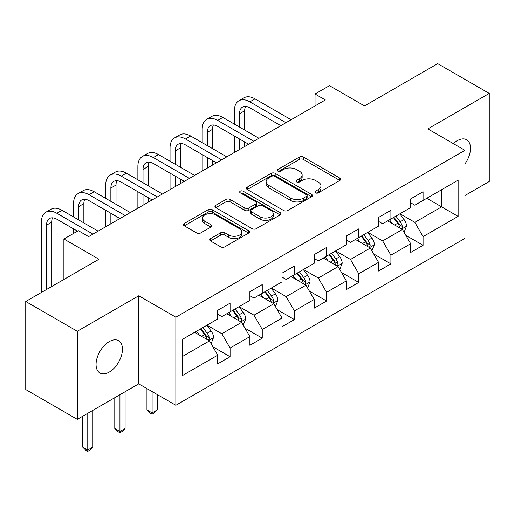 <?xml version="1.0" encoding="UTF-8"?>
<svg xmlns="http://www.w3.org/2000/svg" width="515" height="515" viewBox="0 0 515 515"><rect width="100%" height="100%" fill="white"/><g stroke="black" fill="none" stroke-linecap="round" stroke-linejoin="round"><path stroke-width="0.77" d="M315.495 192.848A2.002 1.159 0 0 0 318.328 192.848L339.829 180.43A2.865 1.654 0 0 0 340.673 179.265A2.865 1.654 0 0 0 339.829 178.093L303.406 157.062A2.865 1.654 0 0 0 299.357 157.062L277.855 169.48A2.002 1.159 0 0 0 277.263 170.298A2.002 1.159 0 0 0 277.855 171.115A2.002 1.159 0 0 0 280.688 171.115L283.469 169.506A9.161 5.285 0 0 1 296.421 169.506L299.46 171.263A9.161 5.285 0 0 1 302.138 174.997A9.161 5.285 0 0 1 299.46 178.737L296.672 180.347A2.002 1.159 0 0 0 296.086 181.164A2.002 1.159 0 0 0 296.672 181.982A2.002 1.159 0 0 0 299.505 181.982L302.292 180.372A9.161 5.285 0 0 1 315.244 180.372L318.276 182.13A9.161 5.285 0 0 1 320.961 185.864A9.161 5.285 0 0 1 318.276 189.604L315.495 191.213A2.002 1.159 0 0 0 314.91 192.031A2.002 1.159 0 0 0 315.495 192.848L315.495 191.213M109.257 372.088A18.662 10.776 120 0 0 121.443 355.64A18.662 10.776 120 0 0 118.585 340.685A18.662 10.776 120 0 0 109.257 341.612A18.662 10.776 120 0 0 97.065 358.054A18.662 10.776 120 0 0 99.923 373.008A18.662 10.776 120 0 0 109.257 372.088M464.923 163.937A18.662 10.776 120 0 0 466.622 139.752A18.662 10.776 120 0 0 457.294 140.672A18.662 10.776 120 0 0 453.355 143.64M210.506 238.619A2.865 1.654 0 0 0 209.669 239.79A2.865 1.654 0 0 0 210.506 240.956L220.729 246.859A2.865 1.654 0 0 0 224.778 246.859L248.661 233.07A2.865 1.654 0 0 0 249.498 231.905A2.865 1.654 0 0 0 248.661 230.733L212.232 209.702A2.865 1.654 0 0 0 208.182 209.702L184.299 223.491A2.865 1.654 0 0 0 183.462 224.656A2.865 1.654 0 0 0 184.299 225.828L196.646 232.954A2.865 1.654 0 0 0 200.696 232.954L210.912 227.051A2.865 1.654 0 0 0 211.755 225.885A2.865 1.654 0 0 0 210.912 224.714L204.79 221.18A7.654 4.423 0 0 1 202.549 218.057A7.654 4.423 0 0 1 207.275 213.97A7.654 4.423 0 0 1 215.618 214.929L239.604 228.776A7.654 4.423 0 0 1 241.844 231.905A7.654 4.423 0 0 1 237.119 235.986A7.654 4.423 0 0 1 228.776 235.027L224.778 232.722A2.865 1.654 0 0 0 220.729 232.722L210.506 238.619L210.506 240.956M464.923 195.552L489.25 181.505L489.25 93.415L437.705 63.654L364.511 105.916L329.458 85.677L315.026 94.013L325.332 99.962L88.638 236.617L78.325 230.669L63.892 238.999L63.892 279.471M77.295 331.254L77.295 419.345L138.741 383.868L138.741 295.784L77.295 331.254L25.75 301.494L98.944 259.238L63.892 238.999M138.741 295.784L175.853 317.208L464.923 150.316L464.923 238.406L175.853 405.299L175.853 317.208M489.25 93.415L427.81 128.892L464.923 150.316M283.668 210.519A2.865 1.654 0 0 0 287.718 210.519L311.601 196.73A2.865 1.654 0 0 0 312.438 195.565A2.865 1.654 0 0 0 311.601 194.393L275.171 173.362A2.865 1.654 0 0 0 271.122 173.362L247.245 187.151A2.865 1.654 0 0 0 246.402 188.323A2.865 1.654 0 0 0 247.245 189.488L283.668 210.519M241.059 193.28A2.002 1.159 0 0 1 243.093 193.563L243.093 191.181L280.128 212.566A2.865 1.654 0 0 1 280.965 213.731A2.865 1.654 0 0 1 280.128 214.903L256.251 228.692A2.865 1.654 0 0 1 252.202 228.692L215.772 207.654L215.772 205.318A2.865 1.654 0 0 0 214.935 206.489A2.865 1.654 0 0 0 215.772 207.654M215.772 205.318L225.995 199.421A2.865 1.654 0 0 1 230.038 199.421L244.812 207.951A2.865 1.654 0 0 0 248.861 207.951L255.64 204.037A2.865 1.654 0 0 0 256.476 202.865A2.865 1.654 0 0 0 255.64 201.7L240.26 192.816A2.002 1.159 0 0 1 239.675 191.998A2.002 1.159 0 0 1 240.911 190.93A2.002 1.159 0 0 1 243.093 191.181M77.295 419.345L25.75 389.585L25.75 301.494M212.862 346.788L230.076 356.728L230.076 348.037L249.872 336.61L249.872 345.301L262.244 338.162L262.244 329.471L282.033 318.045L282.033 326.735L294.406 319.59L294.406 310.899L314.202 299.473L314.202 308.163L326.574 301.018L326.574 292.327L346.363 280.9L346.363 289.591L358.736 282.452L358.736 273.761L378.531 262.335L378.531 271.025L390.898 263.88L390.898 255.189L410.693 243.762L410.693 252.453L423.066 245.307L423.066 236.617L458.118 216.384L458.118 180.192L441.619 189.72L441.619 206.863L458.118 216.384M230.076 356.728L217.71 363.873L217.71 355.183L182.658 375.422L182.658 339.231L217.71 318.991L217.71 310.307L230.076 303.161L230.076 311.852L249.872 300.425L249.872 291.735L262.244 284.589L262.244 293.28L282.033 281.853L282.033 273.162L294.406 266.023L294.406 274.714L314.202 263.281L314.202 254.597L326.574 247.451L326.574 256.142L346.363 244.715L346.363 236.025L358.736 228.879L358.736 237.57L378.531 226.143L378.531 217.452L390.898 210.313L390.898 219.004L410.693 207.571L410.693 198.887L423.066 191.741L423.066 200.432L458.118 180.192M226.78 313.757L241.625 322.326L221.83 333.752L206.985 325.184M217.71 314.234L221.83 316.616L230.076 311.852M221.83 333.752L230.076 348.037M241.625 322.326L249.872 336.61M258.942 295.185L273.787 303.76L253.998 315.186L239.147 306.612M249.872 295.661L253.998 298.043L262.244 293.28M253.998 315.186L262.244 329.471M273.787 303.76L282.033 318.045M291.11 276.619L305.955 285.188L286.16 296.614L271.315 288.046M282.033 277.096L286.16 279.471L294.406 274.714M286.16 296.614L294.406 310.899M305.955 285.188L314.202 299.473M323.272 258.047L338.117 266.616L318.322 278.042L303.477 269.474M314.202 258.524L318.322 260.905L326.574 256.142M318.322 278.042L326.574 292.327M338.117 266.616L346.363 280.9M355.434 239.475L370.285 248.05L350.49 259.476L335.645 250.902M346.363 239.951L350.49 242.333L358.736 237.57M350.49 259.476L358.736 273.761M370.285 248.05L378.531 262.335M387.602 220.909L402.447 229.478L382.651 240.904L367.807 232.336M378.531 221.386L382.651 223.761L390.898 219.004M382.651 240.904L390.898 255.189M402.447 229.478L410.693 243.762M426.774 198.288L441.619 206.863L414.82 222.332L399.975 213.764M410.693 202.813L414.82 205.195L423.066 200.432M414.82 222.332L423.066 236.617M138.741 383.868L175.853 405.299M315.026 94.013L315.026 105.916M182.658 356.374L209.457 340.898L194.612 332.33M209.457 340.898L217.71 355.183M405.852 235.368L423.066 245.307M373.684 253.94L390.898 263.88M341.522 272.512L358.736 282.452M309.354 291.078L326.574 301.018M277.192 309.65L294.406 319.59M245.024 328.222L262.244 338.162M316.294 193.131L318.276 191.986A9.161 5.285 0 0 0 320.961 188.245L320.961 185.864M302.138 174.997L302.138 177.379A9.161 5.285 0 0 1 299.46 181.119L297.477 182.265M339.797 180.456L303.406 159.444A2.865 1.654 0 0 0 299.357 159.444L278.654 171.398M311.562 196.756L275.171 175.744A2.865 1.654 0 0 0 271.122 175.744L247.277 189.507M306.541 196.382A2.002 1.159 0 0 0 307.127 195.565A2.002 1.159 0 0 0 306.541 194.747L274.566 176.285A2.002 1.159 0 0 0 271.733 176.285L268.798 177.978A9.161 5.285 0 0 0 266.113 181.718A9.161 5.285 0 0 0 268.798 185.458L290.653 198.075A9.161 5.285 0 0 0 303.605 198.075L306.541 196.382L306.541 198.764A2.002 1.159 0 0 0 307.127 197.947L307.127 195.565M266.113 181.718L266.113 184.1A9.161 5.285 0 0 0 268.798 187.84L268.798 185.458M306.541 198.764L303.605 200.457A9.161 5.285 0 0 1 290.653 200.457L268.798 187.84M215.811 207.68L225.995 201.803L225.995 199.421M256.476 202.865L256.476 205.247A2.865 1.654 0 0 1 255.64 206.418L248.861 210.332A2.865 1.654 0 0 1 244.812 210.332L230.038 201.803A2.865 1.654 0 0 0 225.995 201.803M243.093 193.563L280.089 214.922M260.146 216.802A7.654 4.423 0 0 0 268.489 217.761A7.654 4.423 0 0 0 273.214 213.674A7.654 4.423 0 0 0 270.974 210.551L262.521 205.672A2.865 1.654 0 0 0 258.472 205.672L251.693 209.586A2.865 1.654 0 0 0 250.857 210.751A2.865 1.654 0 0 0 251.693 211.923L260.146 216.802L260.146 219.184A7.654 4.423 0 0 0 268.489 220.137A7.654 4.423 0 0 0 273.214 216.055L273.214 213.674M250.857 210.751L250.857 213.133A2.865 1.654 0 0 0 251.693 214.304L251.693 211.923M260.146 219.184L251.693 214.304M241.844 231.905L241.844 234.286A7.654 4.423 0 0 1 237.119 238.368A7.654 4.423 0 0 1 228.776 237.409L224.778 235.104A2.865 1.654 0 0 0 220.729 235.104L210.545 240.981M202.549 218.057L202.549 220.439A7.654 4.423 0 0 0 204.79 223.561L204.79 221.18M210.873 227.076L204.79 223.561M248.623 233.095L212.232 212.083A2.865 1.654 0 0 0 208.182 212.083L184.338 225.847M404.075 232.297L406.528 226.117A7.725 4.461 -120 0 0 404.063 219.538L399.807 213.86M392.391 223.671L389.501 219.808M401.249 228.789L402.189 227.797L402.357 226.452A7.725 4.461 -120 0 0 400.142 221.804L395.887 216.12M393.956 217.24L398.674 223.542A3.933 2.272 60 0 1 399.389 224.74L402.357 226.452M393.415 217.549L397.67 223.233A7.725 4.461 60 0 1 399.885 227.881M234.364 124.102L234.364 110.77A21.868 12.624 60 0 1 238.896 100.76L244.052 97.786A21.868 12.624 60 0 1 254.983 98.867L291.11 119.725M238.896 100.76A21.868 12.624 60 0 1 249.833 101.841L285.954 122.699M280.797 125.673L249.833 107.796A14.581 8.42 -120 0 0 242.539 107.075A14.581 8.42 -120 0 0 239.52 113.751L239.52 127.083M245.591 106.399A14.581 8.42 -120 0 0 244.677 110.77L244.677 130.057M239.52 138.986L239.52 149.505M244.677 141.96L244.677 146.53M234.364 152.485L234.364 136.005M371.914 250.869L374.366 244.689A7.725 4.461 -120 0 0 371.901 238.11L367.639 232.432M360.223 242.243L357.333 238.381M369.088 247.355L370.021 246.37L370.195 245.018A7.725 4.461 -120 0 0 367.98 240.37L363.725 234.692M361.788 235.806L366.513 242.108A3.933 2.272 60 0 1 367.227 243.305L370.195 245.018M361.253 236.121L365.508 241.799A7.725 4.461 60 0 1 367.716 246.447M339.745 269.442L342.198 263.262A7.725 4.461 -120 0 0 339.733 256.682L335.477 250.998M328.061 260.809L325.171 256.953M336.919 265.927L337.859 264.935L338.027 263.59A7.725 4.461 -120 0 0 335.819 258.942L331.563 253.264M329.626 254.378L334.344 260.68A3.933 2.272 60 0 1 335.059 261.877L338.027 263.59M329.085 254.687L333.34 260.371A7.725 4.461 60 0 1 335.555 265.019M202.202 142.674L202.202 129.342A21.868 12.624 60 0 1 206.734 119.332L211.884 116.351A21.868 12.624 60 0 1 222.821 117.439L258.942 138.29M206.734 119.332A21.868 12.624 60 0 1 217.665 120.413L253.786 141.271M248.636 144.245L217.665 126.368A14.581 8.42 -120 0 0 210.378 125.641A14.581 8.42 -120 0 0 207.358 132.316L207.358 145.648M213.422 124.971A14.581 8.42 -120 0 0 212.508 129.342L212.508 148.623M207.358 157.551L207.358 168.077M212.508 160.532L212.508 165.103M202.202 171.051L202.202 154.577M170.04 161.246L170.04 147.914A21.868 12.624 60 0 1 174.566 137.898L179.722 134.924A21.868 12.624 60 0 1 190.653 136.005L226.78 156.863M174.566 137.898A21.868 12.624 60 0 1 185.503 138.986L221.624 159.837M216.467 162.817L185.503 144.934A14.581 8.42 -120 0 0 178.209 144.213A14.581 8.42 -120 0 0 175.19 150.889L175.19 164.221M181.261 143.543A14.581 8.42 -120 0 0 180.347 147.914L180.347 167.195M175.19 176.124L175.19 186.649M180.347 179.098L180.347 183.668M170.04 189.623L170.04 173.149M307.584 288.007L310.036 281.827A7.725 4.461 -120 0 0 307.571 275.248L303.316 269.57M295.893 279.381L293.003 275.519M304.758 284.499L305.691 283.507L305.865 282.162A7.725 4.461 -120 0 0 303.65 277.514L299.395 271.83M297.458 272.95L302.183 279.252A3.933 2.272 60 0 1 302.897 280.45L305.865 282.162M296.923 273.259L301.178 278.943A7.725 4.461 60 0 1 303.387 283.591M275.416 306.58L277.868 300.399A7.725 4.461 -120 0 0 275.403 293.82L271.148 288.143M263.732 297.953L260.841 294.091M272.59 303.065L273.529 302.08L273.697 300.728A7.725 4.461 -120 0 0 271.489 296.08L267.234 290.402M265.296 291.522L270.014 297.818A3.933 2.272 60 0 1 270.729 299.015L273.697 300.728M264.755 291.831L269.01 297.509A7.725 4.461 60 0 1 271.225 302.157M152.099 391.587L152.099 412.895L157.255 409.921L157.255 394.561M157.255 409.921L154.159 413.017L152.099 414.202L150.039 413.017L146.942 409.921L146.942 388.606M146.942 409.921L152.099 412.895L152.099 414.202M243.254 325.152L245.707 318.972A7.725 4.461 -120 0 0 243.241 312.393L238.986 306.708M231.563 316.519L228.673 312.663M240.428 321.637L241.368 320.645L241.535 319.3A7.725 4.461 -120 0 0 239.321 314.652L235.065 308.974M233.128 310.088L237.853 316.39A3.933 2.272 60 0 1 238.567 317.588L241.535 319.3M232.593 310.397L236.849 316.081A7.725 4.461 60 0 1 239.057 320.729M119.937 394.728L119.937 431.467L125.087 428.486L125.087 391.754M125.087 428.486L121.997 431.583L119.937 432.774L117.871 431.583L114.781 428.486L114.781 397.702M114.781 428.486L119.937 431.467L119.937 432.774M137.872 179.812L137.872 166.48A21.868 12.624 60 0 1 142.404 156.47L147.554 153.496A21.868 12.624 60 0 1 158.491 154.577L194.612 175.435M142.404 156.47A21.868 12.624 60 0 1 153.335 157.551L189.462 178.409M184.306 181.383L153.335 163.506A14.581 8.42 -120 0 0 146.048 162.785A14.581 8.42 -120 0 0 143.028 169.461L143.028 182.793M149.093 162.109A14.581 8.42 -120 0 0 148.185 166.48L148.185 185.767M143.028 194.696L143.028 205.215M148.185 197.67L148.185 202.241M137.872 208.195L137.872 191.715M105.71 198.384L105.71 185.052A21.868 12.624 60 0 1 110.236 175.042L115.392 172.061A21.868 12.624 60 0 1 126.323 173.149L162.45 194.001M110.236 175.042A21.868 12.624 60 0 1 121.173 176.124L157.294 196.981M152.137 199.955L121.173 182.078A14.581 8.42 -120 0 0 113.879 181.351A14.581 8.42 -120 0 0 110.86 188.026L110.86 201.359M116.931 180.681A14.581 8.42 -120 0 0 116.017 185.052L116.017 204.333M110.86 213.261L110.86 223.787M116.017 216.242L116.017 220.813M105.71 226.761L105.71 210.287M73.542 216.957L73.542 203.625A21.868 12.624 60 0 1 78.074 193.608L83.224 190.634A21.868 12.624 60 0 1 94.161 191.715L130.282 212.573M78.074 193.608A21.868 12.624 60 0 1 89.005 194.696L125.132 215.547M119.976 218.527L89.005 200.644A14.581 8.42 -120 0 0 81.718 199.923A14.581 8.42 -120 0 0 78.698 206.599L78.698 219.931M84.763 199.254A14.581 8.42 -120 0 0 83.855 203.625L83.855 222.905M73.542 233.43L73.542 228.86M211.086 343.717L213.538 337.537A7.725 4.461 -120 0 0 211.073 330.958L206.818 325.28M199.402 335.091L196.511 331.229M208.266 340.209L209.199 339.218L209.367 337.872A7.725 4.461 -120 0 0 207.159 333.224L202.904 327.54M200.966 328.66L205.685 334.962A3.933 2.272 60 0 1 206.406 336.16L209.367 337.872M200.425 328.969L204.68 334.653A7.725 4.461 60 0 1 206.895 339.301M87.769 413.3L87.769 450.033L92.925 447.059L92.925 410.32M92.925 447.059L89.829 450.155L87.769 451.346L85.709 450.155L82.612 447.059L82.612 416.275M82.612 447.059L87.769 450.033L87.769 451.346M41.38 292.475L41.38 222.19A21.868 12.624 60 0 1 45.906 212.18L51.062 209.206A21.868 12.624 60 0 1 62 210.287L98.12 231.145M45.906 212.18A21.868 12.624 60 0 1 56.843 213.261L92.964 234.119M77.501 231.145L56.843 219.216A14.581 8.42 -120 0 0 49.556 218.495A14.581 8.42 -120 0 0 46.53 225.171L46.53 289.494M52.601 217.819A14.581 8.42 -120 0 0 51.687 222.19L51.687 286.52M318.276 191.986L318.276 189.604M296.672 181.982L296.672 180.347M299.46 181.119L299.46 178.737M277.855 171.115L277.855 169.48M299.357 159.444L299.357 157.062M303.406 159.444L303.406 157.062M339.829 180.43L339.829 178.093M247.245 189.488L247.245 187.151M271.122 175.744L271.122 173.362M275.171 175.744L275.171 173.362M311.601 196.73L311.601 194.393M290.653 200.457L290.653 198.075M303.605 200.457L303.605 198.075M230.038 201.803L230.038 199.421M244.812 210.332L244.812 207.951M248.861 210.332L248.861 207.951M255.64 206.418L255.64 204.037M280.128 214.903L280.128 212.566M220.729 235.104L220.729 232.722M224.778 235.104L224.778 232.722M228.776 237.409L228.776 235.027M210.912 227.051L210.912 224.714M184.299 225.828L184.299 223.491M208.182 212.083L208.182 209.702M212.232 212.083L212.232 209.702M248.661 233.07L248.661 230.733M401.687 229.04L406.477 226.272M400.142 221.804L404.063 219.538M394.651 224.978L397.67 223.233M254.983 98.867L249.833 101.841M244.677 110.77L239.52 113.751M369.519 247.606L374.315 244.837M367.98 240.37L371.901 238.11M362.483 243.544L365.508 241.799M337.357 266.178L342.147 263.41M335.819 258.942L339.733 256.682M330.321 262.116L333.34 260.371M222.821 117.439L217.665 120.413M212.508 129.342L207.358 132.316M190.653 136.005L185.503 138.986M180.347 147.914L175.19 150.889M305.189 284.75L309.985 281.982M303.65 277.514L307.571 275.248M298.153 280.688L301.178 278.943M273.027 303.316L277.817 300.548M271.489 296.08L275.403 293.82M265.991 299.254L269.01 297.509M240.859 321.888L245.655 319.12M239.321 314.652L243.241 312.393M233.823 317.826L236.849 316.081M158.491 154.577L153.335 157.551M148.185 166.48L143.028 169.461M126.323 173.149L121.173 176.124M116.017 185.052L110.86 188.026M94.161 191.715L89.005 194.696M83.855 203.625L78.698 206.599M208.697 340.46L213.493 337.692M207.159 333.224L211.073 330.958M201.661 336.398L204.68 334.653M62 210.287L56.843 213.261M51.687 222.19L46.53 225.171"/></g></svg>
